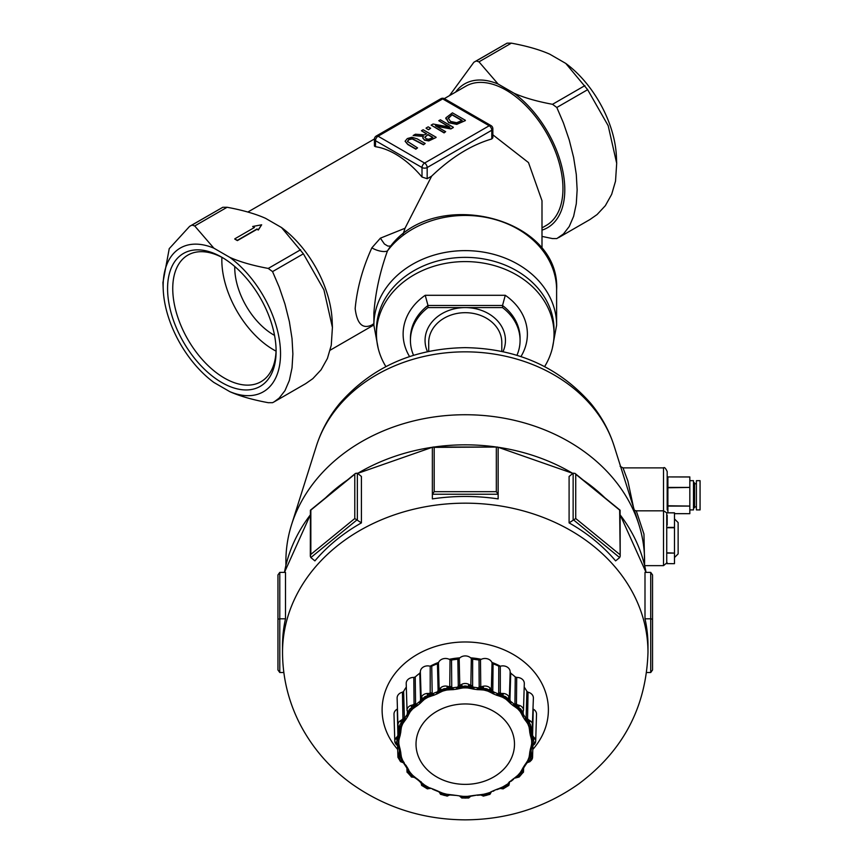 <?xml version="1.0" encoding="UTF-8"?>
<svg xmlns="http://www.w3.org/2000/svg" width="863" height="863" viewBox="0 0 863 863"><rect width="100%" height="100%" fill="white"/><g stroke="black" fill="none" stroke-linecap="round" stroke-linejoin="round"><path stroke-width="1.29" d="M274.542 335.394A54.822 31.651 60 0 1 273.528 334.822A54.822 31.651 60 0 1 234.768 266.516M516.937 355.329A54.822 44.757 180 0 0 520.076 340.421A54.822 44.757 180 0 0 502.525 307.595L427.983 307.595A54.822 44.757 180 0 0 410.432 340.421A54.822 44.757 180 0 0 413.56 355.329M428.706 351.424L428.706 342.525A36.548 29.838 0 0 1 465.254 312.686A36.548 29.838 0 0 1 501.802 342.525L501.802 351.424M378.08 136.214A3.657 2.114 -120 0 0 376.246 136.03A3.657 3.657 0 0 0 374.423 139.191A3.657 2.114 0 0 0 375.491 140.691A3.657 2.114 -60 0 1 378.08 136.214L442.687 98.911A3.657 2.114 -60 0 1 444.51 98.727A3.657 3.657 0 0 0 440.853 98.727A3.657 2.114 60 0 1 442.687 98.911L489.202 125.761A3.657 2.114 60 0 1 491.781 130.237A3.657 2.114 0 0 0 492.849 128.749A3.657 3.657 0 0 0 491.025 125.588A3.657 2.114 120 0 0 489.202 125.761L424.596 163.064A3.657 2.114 120 0 0 422.007 167.541A3.657 2.114 0 0 0 427.174 167.541A3.657 2.114 -120 0 0 424.596 163.064L378.08 136.214M403.021 234.391L405.006 228.264L431.651 176.138L427.174 178.717L422.007 177.034A80.399 46.419 -120 0 0 395.405 154.046A80.399 46.419 -120 0 0 375.491 146.71L374.423 146.052L374.423 139.191M492.849 128.749L492.849 137.789L491.781 138.954C471.327 144.941 451.284 157.336 431.651 176.138M425.189 143.485L417.131 138.824L411.964 137.271L407.336 138.565L405.081 141.241L407.778 144.229L415.847 148.878L417.563 147.886L407.444 141.413L408.792 139.407L412.255 138.63L423.474 144.477L425.189 143.485L423.474 144.768L412.255 138.932L408.792 139.709L407.444 141.705M417.563 147.886L415.847 149.18L407.778 144.52L405.081 141.241M453.312 127.249L440.389 119.795L438.782 120.712L449.925 127.152L433.064 124.013L431.144 125.124L444.067 132.589L445.664 131.661L435.437 125.761L450.874 128.663L453.312 127.551L450.874 128.954L436.203 126.203M445.664 131.661L444.067 132.891L431.144 125.124M449.17 127.012L438.782 120.712M465.362 120.291L452.439 112.837L445.923 117.789L448.706 122.438L456.764 124.067L465.362 120.593L456.764 124.369L448.706 122.74L445.923 118.091M445.923 117.789L445.783 118.792M436.063 137.206L423.14 129.752L421.424 130.745L426.57 133.711L424.596 134.844L415.373 134.229L413.14 135.523L423.366 136.117L422.827 138.058L424.477 139.849L428.76 140.637L436.063 137.508L428.76 140.939L424.477 140.151L422.773 137.756M423.161 136.397L413.14 135.523M426.311 133.862L421.424 130.745M428.587 129.461L430.659 128.263L428.587 129.752L426.117 128.328L428.587 129.752M390.756 246.063L387.854 246.084L384.423 244.024L380.389 238.177L371.856 247.843A10.96 4.153 -160.8 0 0 387.465 250.906L390.065 246.85C434.952 186.02 560.81 217.422 556.613 290.033L556.613 325.222A91.37 74.596 180 0 0 465.254 250.626A91.37 74.596 180 0 0 373.884 325.222L373.884 312.891M371.856 247.843C362.6 268.21 357.034 288.447 355.168 308.576C357.034 323.895 362.6 329.364 371.856 324.984A10.96 10.421 77.9 0 1 373.884 323.776M373.884 313.193L373.884 313.053C375.416 292.579 379.947 271.856 387.465 250.906A91.37 74.596 0 0 1 490.162 218.263A91.37 74.596 0 0 1 556.613 290.033M371.856 324.984L373.884 324.197M405.006 228.264L380.389 238.166M444.316 98.619L465.901 86.16A80.399 46.419 60 0 1 506.096 90.14A80.399 46.419 60 0 1 558.631 160.993A80.399 46.419 60 0 1 546.301 225.416L541.996 227.897M492.849 134.811L528.49 162.578L541.996 200.712L541.996 248.781M410.432 340.421L410.432 338.307A54.822 44.757 0 0 1 427.983 305.48L425.222 295.297A62.125 50.723 180 0 0 409.58 356.602M427.983 307.595L427.983 305.48L502.525 305.48L505.287 295.297L425.222 295.297M520.076 340.421L520.076 338.307A54.822 44.757 0 0 0 502.525 305.48L502.525 307.595M544.618 366.592A88.792 72.492 180 0 0 554.046 334.089A88.792 72.492 180 0 0 465.254 261.586A88.792 72.492 180 0 0 376.462 334.089A88.792 72.492 180 0 0 385.89 366.592M229.828 257.379C239.903 261.867 252.719 265.545 268.264 268.425L272.557 271.608L279.191 287.099L284.973 304.078L289.364 321.608L292.028 338.566L292.881 353.949L292.028 367.908L289.364 380.421L284.973 390.648L279.191 398.08L274.218 401.813L272.557 402.687L268.264 402.697C252.719 399.828 239.903 396.149 229.828 391.662A82.999 47.918 -120 0 0 280.529 353.787A82.999 47.918 -120 0 0 229.828 257.379L213.851 248.156A82.999 47.918 -120 0 0 163.215 289.332A82.999 47.918 -120 0 0 213.851 382.428L229.828 391.662M274.218 401.813L305.75 383.604L312.816 378.663L321.079 369.796L327.411 358.458L331.263 345.265L332.417 327.422L323.916 289.817L303.388 253.808L281.511 227.541L265.534 218.317C255.459 213.83 242.643 210.141 227.098 207.271L222.805 207.282L189.612 226.365L191.974 225.081L194.714 225.966L213.851 248.156M261.662 224.801L258.307 230.022L257.012 229.278L237.39 240.604L234.812 239.116L237.39 240.302L257.012 228.975L258.307 229.72L261.662 224.801L252.686 226.484L254.434 227.487L234.812 238.814M254.175 227.638L252.686 226.484M163.215 289.332L162.934 282.546L169.234 248.652L189.612 226.365M449.461 95.653L473.873 62.244L476.236 60.971L478.976 61.845L498.113 84.035A82.999 47.918 -120 0 0 455.599 92.104M541.996 230.13A82.999 47.918 -120 0 0 562.805 171.047A82.999 47.918 -120 0 0 514.089 93.258C524.165 97.746 536.98 101.435 552.525 104.304L556.818 107.487L563.453 122.978L569.235 139.968L573.625 157.487L576.29 174.445L577.142 189.838L576.29 203.787L573.625 216.311L569.235 226.527L563.453 233.959L556.818 238.576L552.525 238.587L541.996 236.408M558.48 237.692L590.012 219.493L597.077 214.553L605.341 205.685L611.673 194.348L615.524 181.144L616.689 163.312L608.178 125.696L587.649 89.687L565.772 63.42L549.796 54.196C539.72 49.709 526.905 46.03 511.36 43.15L507.066 43.161L473.873 62.244M514.089 93.258L498.113 84.035M565.772 63.42A82.999 47.918 60 0 1 616.409 156.516L616.689 163.312M276.095 349.72A73.096 42.201 60 0 1 260.971 381.716A73.096 42.201 60 0 1 224.423 378.091A73.096 42.201 60 0 1 176.678 313.679A73.096 42.201 60 0 1 187.875 255.114A73.096 42.201 60 0 1 223.15 258.015M221.834 382.568A76.742 44.315 -120 0 0 276.106 351.241A76.742 44.315 -120 0 0 221.834 257.239A76.742 44.315 -120 0 0 167.573 288.576A76.742 44.315 -120 0 0 221.834 382.568M221.899 257.347A73.096 42.201 -120 0 0 273.528 349.742A73.096 42.201 -120 0 0 276.041 351.133M452.212 114.682L462.158 120.421L456.656 122.708L450.518 121.413L448.188 117.994L452.212 114.682L448.091 118.738M461.899 120.572L452.212 114.984M431.155 138.328L428.663 139.256L426.128 138.738L424.833 137.141L428.005 134.531L432.859 137.336L431.155 138.328M428.005 134.531L424.833 137.444M432.6 137.487L428.005 134.833M430.659 128.263L428.188 126.839L426.117 128.026M554.046 334.089L554.046 329.871A88.792 72.492 180 0 0 465.254 257.368A88.792 72.492 180 0 0 376.462 329.871L376.462 334.089M281.511 227.541A82.999 47.918 60 0 1 332.147 320.637L332.428 327.422M421.155 781.759L422.093 785.697A1.823 0.992 155.3 0 1 421.629 785.341L421.629 785.341A1.823 0.992 155.3 0 1 421.576 785.125L421.166 783.259L421.629 785.341L427.379 788.879L427.455 788.102A4.671 3.808 0 0 1 423.291 785.632A1.823 0.992 155.3 0 1 422.093 785.697M421.155 783.119L419.483 781.295A1.823 0.723 -52.2 0 0 420.044 781.188A65.642 53.592 0 0 1 417.66 779.235A1.823 0.766 130.7 0 1 417.056 779.311A1.823 0.766 130.7 0 1 416.958 779.257L416.958 779.257A1.823 0.766 130.7 0 1 416.883 779.17M430.497 788.458L428.048 787.067A66.429 54.24 0 0 1 424.413 784.909A1.823 0.647 -57.5 0 0 424.197 785.071L420.044 781.188M424.413 784.909L422.18 783.086M421.586 783.237L423.97 785.287A67.141 54.822 180 0 0 427.649 787.466A1.823 0.593 118.9 0 1 427.854 787.239A1.823 0.593 118.9 0 1 428.048 787.067M414.316 777.336L411.338 777.002L411.867 776.312A4.671 3.808 0 0 1 408.846 772.914A1.823 1.057 176.8 0 1 407.573 772.665A1.823 1.057 176.8 0 1 407.023 771.964L407.023 771.964A1.823 1.057 176.8 0 1 407.023 771.943L411.23 776.668M417.66 779.235L412.59 775.589A1.823 0.831 136.3 0 1 412.859 775.481A66.429 54.24 0 0 1 410.227 772.514A1.823 0.874 -39.6 0 0 409.936 772.612A1.823 0.874 -39.6 0 0 409.634 772.752A67.141 54.822 180 0 0 412.298 775.751A1.823 0.831 136.3 0 1 412.59 775.589M415.189 777.369L412.859 775.481M411.424 776.991L414.38 777.358L417.056 779.311M415.653 778.135L411.867 776.312M427.39 788.847L430.939 788.286L427.854 787.239M439.396 792.31L442.363 793.582A67.141 54.822 180 0 0 446.678 794.726L449.796 794.963L446.732 795.384A4.671 3.808 0 0 1 441.845 794.089A1.823 0.82 135.7 0 1 440.842 794.445L439.752 791.954L436.969 790.691A65.642 53.592 0 0 1 433.949 789.429L432.546 789.192L433.517 789.623M433.949 789.429L430.939 788.286M430.206 788.448L427.368 788.555M430.357 788.448L427.455 788.102M407.498 768.588L407.573 772.665M407.25 770.055L407.023 771.964M410.227 772.514L406.829 767.822A1.823 0.928 -33.6 0 0 407.552 767.876A65.642 53.592 0 0 1 406.02 765.416A1.823 0.949 149.7 0 1 405.276 765.319A1.823 0.949 149.7 0 1 405.06 765.114L405.06 765.114A1.823 0.949 149.7 0 1 404.984 764.855M408.835 770.217L407.552 767.876M408.846 772.914L408.005 770.184L409.936 772.612M436.473 790.573L439.44 792.223L436.969 790.691M433.539 789.634L437.509 791.263M439.44 792.223L442.363 793.582M460.162 796.312L462.989 796.84A67.141 54.822 180 0 0 467.519 796.84L470.702 796.258L467.822 797.455A4.671 3.808 0 0 1 462.687 797.455A1.823 0.583 118.3 0 1 461.975 798.027L459.817 795.956L456.656 795.459A65.642 53.592 0 0 1 453.312 795.028L446.872 794.251A66.429 54.24 0 0 1 442.6 793.119L442.482 793.324M442.6 793.119L439.752 791.954M406.02 765.416L403.377 762.773L402.482 760.659A1.823 0.992 156 0 1 402.805 760.627A66.429 54.24 0 0 1 401.424 757.142A1.823 1.014 -19.4 0 0 401.079 757.153A1.823 1.014 -19.4 0 0 400.734 757.218A67.141 54.822 180 0 0 402.136 760.745A1.823 0.992 156 0 1 402.482 760.659M404.337 763.021L402.805 760.627M404.391 763.453L403.377 762.773L405.276 765.319M403.453 762.838L407.768 769.429M400.378 761.295A1.823 0.658 -56.9 0 0 400.518 761.641A1.823 0.658 -56.9 0 0 400.712 761.684L403.194 762.665M400.518 761.641L403.399 762.795L401.511 761.166A4.671 3.808 0 0 1 399.925 757.175A1.823 1.014 -161.3 0 1 398.695 756.592A1.823 1.014 -161.3 0 1 398.167 755.74A6.494 5.307 180 0 0 397.929 757.283L400.518 761.641M400.712 761.684A1.823 0.658 -56.9 0 0 401.511 761.166M449.666 794.985L447.131 796.118L446.732 795.384M447.066 796.096L449.763 794.963L456.656 795.459M453.312 795.028L450.044 794.694M447.174 796.064L440.529 794.316L439.299 792.105M399.429 750.616L399.008 753.992L400.022 754.348L398.695 756.592M399.008 753.992L398.167 755.74M399.062 748.653A66.785 54.531 180 0 0 399.58 751.274L400.022 754.348L399.871 752.007M399.968 752.935L399.591 751.393A1.823 1.036 -12.8 0 0 399.893 751.813A1.823 1.036 -12.8 0 0 400.702 752.072A65.642 53.592 0 0 1 400.173 749.343A1.823 1.046 170.8 0 1 399.364 749.041A1.823 1.046 170.8 0 1 399.051 748.577L399.051 748.577A1.823 1.046 170.8 0 1 399.04 748.501L398.512 743.917A1.823 1.057 177.6 0 1 398.868 743.971A66.429 54.24 0 0 1 398.868 740.303A1.823 1.057 2.4 0 0 398.512 740.227A1.823 1.057 2.4 0 0 398.145 740.195A67.141 54.822 180 0 0 398.145 743.906A1.823 1.057 177.6 0 1 398.512 743.917M401.424 757.142L401.004 754.618L400.022 754.348L399.893 751.813M399.58 751.274A1.823 1.036 -12.8 0 0 399.591 751.393L398.587 746.419M401.004 754.618L400.702 752.072M399.925 757.175L400.022 754.348L401.079 757.153M491.23 792.072L487.908 793.119A66.429 54.24 0 0 1 483.636 794.251L477.336 795.308L483.83 794.726A67.141 54.822 180 0 0 488.145 793.582L491.058 792.223L488.663 794.089A4.671 3.808 0 0 1 483.776 795.384L483.431 796.096L480.411 794.694L477.185 795.028A65.642 53.592 0 0 1 473.852 795.459L467.498 796.344A66.429 54.24 0 0 1 463.01 796.344L459.785 796.247M463.01 796.344L459.817 795.956M399.364 749.041L398.426 746.161L399.45 746.635L398.868 743.971M400.173 749.343L399.45 746.635M397.25 744.931L398.868 746.991L395.977 744.24A1.823 0.885 -38.9 0 0 396.333 744.424A1.823 0.885 -38.9 0 0 397.401 744.143A4.671 3.808 0 0 1 397.401 739.947A1.823 0.885 -141.1 0 1 396.333 739.073A1.823 0.885 -141.1 0 1 395.88 738.092A6.494 5.307 180 0 0 394.801 741.144A6.494 5.307 180 0 0 395.88 743.938A1.823 0.885 -38.9 0 0 395.977 744.24L394.801 741.144L393.992 714.24A7.314 5.965 180 0 1 397.25 709.127L397.919 735.405A1.823 1.478 178.4 0 0 398.792 734.284L398.587 727.326M398.145 743.906L398.436 746.128L396.333 744.424M470.713 796.247L477.185 795.028M473.852 795.459L470.648 795.956M468.803 797.865A1.823 0.583 -118.3 0 1 468.695 798.005A1.823 0.583 -118.3 0 1 468.533 798.027L470.335 796.301M468.533 798.027A1.823 0.583 -118.3 0 1 467.822 797.455M397.919 735.405L397.25 736.624L398.436 737.272L396.333 739.073M397.25 736.624L395.88 738.092M399.04 734.219A1.823 1.046 9.2 0 0 399.364 734.834L398.436 737.272L399.461 737.8L400.173 735.308A65.642 53.592 0 0 1 400.702 732.579L401.004 729.818L400.022 729.052L399.925 726.926A4.671 3.808 0 0 1 401.511 722.935A1.823 0.658 -123.1 0 1 400.712 721.813L403.388 720.627L402.136 723.356A67.141 54.822 180 0 0 400.734 726.883A1.823 1.014 -160.6 0 1 401.079 726.98L399.58 731.446A66.785 54.531 180 0 0 399.04 734.219L398.436 737.272L398.512 734.92M398.868 734.952L398.792 734.284M399.364 734.834A1.823 1.046 9.2 0 0 400.173 735.308M397.401 739.947L398.436 737.272L398.512 740.227M398.868 740.303L399.461 737.8M480.831 794.985L483.323 796.074M483.431 796.096L489.968 794.316A1.823 0.82 -135.7 0 1 489.666 794.445A1.823 0.82 -135.7 0 1 488.663 794.089M483.636 794.251L480.411 794.694M401.004 729.818L401.424 727.131A66.429 54.24 0 0 1 402.805 723.636A1.823 0.992 24 0 0 402.482 723.474A1.823 0.992 24 0 0 402.136 723.356M399.936 728.243L399.893 732.072A1.823 1.036 -167.2 0 1 399.58 731.446M400.702 732.579A1.823 1.036 -167.2 0 1 399.893 732.072M399.903 729.019L399.871 727.908M399.893 728.599L399.839 729.947M400.022 729.052L398.695 726.905A1.823 1.014 -18.7 0 0 399.925 726.926M406.311 687.045A67.605 55.2 180 0 0 403.625 691.382L402.449 692.212L402.935 718.642A1.823 1.478 178.8 0 0 403.69 718.329L403.388 720.627L402.147 719.666L400.378 720.734A6.494 5.307 180 0 0 397.929 725.006A6.494 5.307 180 0 0 398.167 726.29A1.823 1.014 -18.7 0 0 398.199 726.452L398.199 726.452A1.823 1.014 -18.7 0 0 398.695 726.905M493.539 790.691L496.549 789.429A65.642 53.592 0 0 1 493.539 790.691L490.713 791.975M491.101 792.299L489.968 794.316A1.823 0.82 -135.7 0 0 490.098 793.982M491.058 792.223L489.666 794.445M400.712 721.813A1.823 0.658 -123.1 0 1 400.378 720.734M402.935 718.642L402.147 719.666M402.482 723.474L403.388 720.627L404.359 721.414L406.02 719.224A65.642 53.592 0 0 1 407.552 716.765L408.846 714.208L408.005 713.216L408.846 711.188A4.671 3.808 0 0 1 411.867 707.789L411.424 706.506L414.391 706.053L412.298 708.35A67.141 54.822 180 0 0 409.634 711.339A1.823 0.874 -140.4 0 1 409.936 711.533L406.549 715.362A66.785 54.531 180 0 0 404.984 717.865A1.823 0.949 30.3 0 0 405.276 718.555L403.388 720.627L404.391 718.491L403.625 691.382M403.69 718.329A1.823 1.478 178.8 0 0 404.186 717.789M404.984 717.865L404.391 718.491M405.276 718.555A1.823 0.949 30.3 0 0 406.02 719.224M402.805 723.636L404.359 721.414M503.118 788.847L500.13 788.448L503.118 788.879L508.879 785.341A1.823 0.992 -155.3 0 1 508.415 785.697A1.823 0.992 -155.3 0 1 507.217 785.632A4.671 3.808 0 0 1 503.053 788.102L503.118 788.879M499.979 788.469L496.948 789.645M500.13 788.448L502.859 787.466A67.141 54.822 180 0 0 506.527 785.287A1.823 0.647 57.5 0 0 506.311 785.071L508.911 783.248L506.096 784.909A66.429 54.24 0 0 1 502.46 787.067A1.823 0.593 -118.9 0 1 502.654 787.239L496.549 789.429M497.994 789.181L500.292 788.448M502.46 787.067L499.526 788.307M408.846 714.208L410.227 711.759A66.429 54.24 0 0 1 412.859 708.793A1.823 0.831 43.7 0 0 412.59 708.555A1.823 0.831 43.7 0 0 412.298 708.35M407.638 712.007L408.005 713.216L406.829 716.063A1.823 0.928 -146.4 0 1 406.549 715.362M407.552 716.765A1.823 0.928 -146.4 0 1 406.829 716.063M407.368 711.986L407.39 712.655A1.823 1.489 178.1 0 0 407.552 712.374M407.39 712.655L407.207 713.981M407.573 710.832L408.005 713.216L407.023 710.076A1.823 1.057 3.2 0 0 407.573 710.832A1.823 1.057 3.2 0 0 408.846 711.188M414.887 703.852L414.391 706.053L413.226 704.78L411.23 705.351A6.494 5.307 180 0 0 407.023 710.076L406.203 683.55A7.314 5.965 180 0 1 413.809 677.433L414.057 703.96A1.823 1.478 179.3 0 0 415.567 703.474L415.232 676.948L413.809 677.433M511.025 781.295L513.55 779.257A1.823 0.766 -130.7 0 1 513.442 779.311A1.823 0.766 -130.7 0 1 512.849 779.235A65.642 53.592 0 0 1 510.454 781.188A1.823 0.723 52.2 0 0 511.025 781.295A1.823 0.723 52.2 0 0 511.101 781.242M510.454 781.188L508.296 783.108M508.415 785.697L509.353 781.759M509.343 783.248L509.504 782.525M509.343 783.259L508.922 785.125A1.823 0.992 -155.3 0 1 508.879 785.341L509.343 783.119M508.911 783.248L507.217 785.632M411.424 706.506L411.23 705.351M414.057 703.96L413.226 704.78M412.59 708.555L414.391 706.053L415.222 707.067L417.66 705.416A65.642 53.592 0 0 1 420.044 703.464L422.212 701.349L421.586 700.173L423.291 698.458A4.671 3.808 0 0 1 427.455 695.999L427.39 694.65L430.367 694.963L427.649 696.635A67.141 54.822 180 0 0 423.97 698.814A1.823 0.647 -122.5 0 1 424.197 699.073L419.256 701.824A66.785 54.531 180 0 0 416.829 703.809A1.823 0.766 49.3 0 0 417.056 704.575L414.391 706.053L415.88 704.24L415.567 703.474M416.829 703.809L415.88 704.24M417.056 704.575A1.823 0.766 49.3 0 0 417.66 705.416M412.859 708.793L415.222 707.067M516.063 777.38L514.855 778.135L519.17 777.002L523.485 771.964A1.823 1.057 -176.8 0 1 523.485 771.964L523.485 771.964A1.823 1.057 -176.8 0 1 522.935 772.665A1.823 1.057 -176.8 0 1 521.662 772.914A4.671 3.808 0 0 1 518.631 776.312L519.17 777.002M516.182 777.336L519.084 776.991M516.117 777.358L518.21 775.751A67.141 54.822 180 0 0 520.874 772.752A1.823 0.874 39.6 0 0 520.572 772.612L522.503 770.195L521.662 770.249L520.281 772.514A66.429 54.24 0 0 1 517.638 775.481A1.823 0.831 -136.3 0 1 517.919 775.589L512.849 779.235M517.638 775.481L515.287 777.401M422.212 701.349L424.413 699.354A66.429 54.24 0 0 1 428.048 697.207A1.823 0.593 61.1 0 0 427.854 696.905A1.823 0.593 61.1 0 0 427.649 696.635M522.87 711.867L523.485 710.443L524.305 683.55A7.314 5.965 180 0 0 516.7 677.433L515.265 676.948A67.605 55.2 180 0 0 510.745 673.259L510.152 672.094A7.314 5.965 180 0 0 510.152 671.997A7.314 5.965 180 0 0 500.303 666.247L498.76 666.15A67.605 55.2 180 0 0 493.064 663.776L492.05 662.816A7.314 5.965 180 0 0 480.486 659.753L478.976 660.033A67.605 55.2 180 0 0 472.654 659.224L471.338 658.566A7.314 5.965 180 0 0 459.17 658.566L457.843 659.224A67.605 55.2 180 0 0 451.532 660.033L450.022 659.753A7.314 5.965 180 0 0 438.447 662.816L437.444 663.776A67.605 55.2 180 0 0 431.737 666.15L430.206 666.247A7.314 5.965 180 0 0 420.357 671.997A7.314 5.965 180 0 0 420.357 672.094L419.763 673.259L420.561 699.397A1.823 1.489 178.2 0 0 421.036 698.836L421.586 700.173L419.483 702.59A1.823 0.723 -127.8 0 1 419.256 701.824M420.044 703.464A1.823 0.723 -127.8 0 1 419.483 702.59M420.561 699.397L420.259 700.659M430.206 666.247L430.195 692.806A1.823 1.467 179.9 0 0 431.015 692.913L430.367 694.963L429.396 693.421L427.368 693.464A6.494 5.307 180 0 0 421.576 696.905A1.823 0.992 24.7 0 0 422.093 697.789L421.586 700.173L421.155 698.167L420.357 672.094M421.576 696.905L421.155 698.167M422.093 697.789A1.823 0.992 24.7 0 0 423.291 698.458M522.816 769.203L523.679 767.822A1.823 0.928 33.6 0 0 523.873 767.649L523.873 767.649A1.823 0.928 33.6 0 0 523.96 767.358M527.099 762.806L528.372 760.745A67.141 54.822 180 0 0 529.774 757.218A1.823 1.014 19.4 0 0 529.418 757.153L530.475 754.359L530.583 757.175A4.671 3.808 0 0 1 528.987 761.166A1.823 0.658 56.9 0 0 529.785 761.684L526.15 763.054L524.488 765.416A65.642 53.592 0 0 1 522.956 767.876A1.823 0.928 33.6 0 0 523.679 767.822M522.956 767.876L521.662 770.249M523.485 771.964L522.773 769.343M523.258 770.055L523.01 768.588M520.874 772.752L522.503 770.195L522.935 772.665M427.39 694.65L427.368 693.464M430.195 692.806L429.396 693.421M427.854 696.905L430.367 694.963L430.982 696.161L433.949 695.211A65.642 53.592 0 0 1 436.969 693.96L439.796 692.493L439.45 691.187L441.845 690.012A4.671 3.808 0 0 1 446.732 688.706L447.066 687.401L449.774 688.447L446.678 689.364A67.141 54.822 180 0 0 442.363 690.519L436.473 692.148A66.785 54.531 180 0 0 433.409 693.431L433.56 694.24L430.367 694.963L432.19 693.582L431.737 666.15M431.015 692.913A1.823 1.467 179.9 0 0 431.813 692.719M433.409 693.431L432.19 693.582M433.56 694.24L433.949 695.211M428.048 697.207L430.982 696.161M529.785 761.684A1.823 0.658 56.9 0 0 529.99 761.641L527.325 762.665M529.99 761.641L532.568 757.283A6.494 5.307 180 0 0 532.342 755.74A1.823 1.014 161.3 0 1 531.813 756.592A1.823 1.014 161.3 0 1 530.583 757.175M526.117 763.453L527.12 762.784L525.448 765.114A1.823 0.949 -149.7 0 1 525.233 765.319A1.823 0.949 -149.7 0 1 524.488 765.416M534.175 744.424A1.823 0.885 38.9 0 0 534.531 744.24L532.072 746.139L532.352 743.906A67.141 54.822 180 0 0 532.352 740.195A1.823 1.057 -2.4 0 0 531.996 740.227L532.072 737.282L533.107 739.947A4.671 3.808 0 0 1 533.107 744.143A1.823 0.885 38.9 0 0 534.175 744.424L531.047 746.668L530.335 749.343A65.642 53.592 0 0 1 529.796 752.072A1.823 1.036 12.8 0 0 530.605 751.813L530.475 754.359L529.504 754.65L529.084 757.142A66.429 54.24 0 0 1 527.703 760.627A1.823 0.992 -156 0 1 528.027 760.659L525.233 765.319M525.524 764.855A1.823 0.949 -149.7 0 1 525.448 765.114L522.741 769.429M527.703 760.627L526.15 763.054M439.796 692.493L442.6 691.144A66.429 54.24 0 0 1 446.872 690.012L446.678 689.364M437.444 663.776L438.102 690.109A1.823 1.478 178.5 0 0 438.76 689.688L439.45 691.187L436.613 692.967L436.473 692.148M436.969 693.96L436.613 692.967M438.102 690.109L437.724 691.285M450.022 659.753L449.752 686.268A1.823 1.467 -179.5 0 0 450.497 686.581L449.774 688.447L449.073 686.689L447.217 686.236A6.494 5.307 180 0 0 440.41 688.038A1.823 0.82 44.3 0 0 440.842 689.052L439.45 691.187L439.138 689.084L438.447 662.816M438.76 689.688A1.823 1.478 178.5 0 0 439.138 689.084M440.41 688.038L439.396 689.257M440.842 689.052A1.823 0.82 44.3 0 0 441.845 690.012M529.796 752.072L529.504 754.65M530.637 752.007L530.475 754.359L530.928 751.274A66.785 54.531 180 0 0 531.435 748.653M530.605 751.813A1.823 1.036 12.8 0 0 530.907 751.393L530.54 752.935M533.258 744.931L531.468 748.501A1.823 1.046 -170.8 0 1 531.457 748.577L530.907 751.393A1.823 1.036 12.8 0 0 530.928 751.274M531.813 756.592L530.475 754.359L531.5 753.982L531.079 750.616M532.342 755.74L531.5 753.982M447.066 687.401L447.217 686.236M449.752 686.268L449.073 686.689M446.775 689.677L449.774 688.447L450.087 689.774L453.312 689.623A65.642 53.592 0 0 1 456.656 689.181L459.86 688.501L459.828 687.142L462.687 686.646A4.671 3.808 0 0 1 467.822 686.646A1.823 0.583 -61.7 0 0 468.533 685.47L470.68 687.153L467.519 687.261A67.141 54.822 180 0 0 462.989 687.261L456.505 687.304A66.785 54.531 180 0 0 453.107 687.735L453.161 688.577L449.774 688.447L451.748 687.563L451.532 660.033M450.497 686.581A1.823 1.467 -179.5 0 0 451.327 686.592M453.107 687.735L451.748 687.563M453.161 688.577L453.312 689.623M446.872 690.012L450.087 689.774M531.813 726.905A1.823 1.014 18.7 0 0 532.309 726.452L530.475 729.062L529.774 726.883A67.141 54.822 180 0 0 528.372 723.356A1.823 0.992 -24 0 0 528.027 723.474L527.131 720.637L528.987 722.935A4.671 3.808 0 0 1 530.583 726.926A1.823 1.014 18.7 0 0 531.813 726.905L529.504 729.85L529.796 732.579A65.642 53.592 0 0 1 530.335 735.308L531.058 737.833L533.258 736.624L532.59 735.405L533.258 709.127A7.314 5.965 180 0 1 536.516 714.24L535.696 741.144L534.531 744.24A1.823 0.885 38.9 0 0 534.629 743.938A6.494 5.307 180 0 0 535.696 741.144A6.494 5.307 180 0 0 534.629 738.092A1.823 0.885 141.1 0 1 534.175 739.073A1.823 0.885 141.1 0 1 533.107 739.947M531.058 737.833L531.64 740.303A66.429 54.24 0 0 1 531.64 743.971A1.823 1.057 -177.6 0 1 531.996 743.917L531.144 749.041A1.823 1.046 -170.8 0 1 530.335 749.343M532.277 745.966L531.457 748.577A1.823 1.046 -170.8 0 1 531.144 749.041M531.64 743.971L531.047 746.668M459.86 688.501L463.01 687.93A66.429 54.24 0 0 1 465.254 687.897A66.429 54.24 0 0 1 467.498 687.93L467.519 687.261M457.843 659.224L458.296 685.697A1.823 1.478 179 0 0 459.084 685.47L459.828 687.142L456.549 688.135L456.505 687.304M456.656 689.181L456.549 688.135M458.296 685.697L457.875 686.765M471.338 658.566L470.831 684.985A1.823 1.478 -179 0 0 471.425 685.47L470.68 687.153L470.335 685.254L468.825 684.37A6.494 5.307 180 0 0 461.673 684.37A1.823 0.583 61.7 0 0 461.975 685.47L459.828 687.142L459.17 658.566M459.084 685.47A1.823 1.478 179 0 0 459.666 684.985M461.673 684.37L460.162 685.254M461.975 685.47A1.823 0.583 61.7 0 0 462.687 686.646M531.91 727.326L532.072 737.282L531.144 734.834A1.823 1.046 -9.2 0 0 531.468 734.219A66.785 54.531 180 0 0 530.928 731.446A1.823 1.036 167.2 0 1 530.605 732.072A1.823 1.036 167.2 0 1 529.796 732.579M530.335 735.308A1.823 1.046 -9.2 0 0 531.144 734.834M531.64 734.952L531.468 734.219M534.175 739.073L532.072 737.282L531.996 734.92A1.823 1.478 -178.4 0 0 532.59 735.405M531.716 734.284A1.823 1.478 -178.4 0 0 531.996 734.92M534.629 738.092L533.258 736.624M468.533 685.47A1.823 0.583 -61.7 0 0 468.825 684.37M467.509 687.584L470.68 687.153L470.691 688.512L473.852 689.181A65.642 53.592 0 0 1 477.185 689.623L480.464 689.774L480.745 688.447L483.776 688.706A4.671 3.808 0 0 1 488.663 690.012A1.823 0.82 -44.3 0 0 489.666 689.052L491.069 691.187L488.145 690.519A67.141 54.822 180 0 0 483.83 689.364L477.401 687.735A66.785 54.531 180 0 0 473.992 687.304L473.96 688.135L470.68 687.153L472.622 686.765L472.654 659.224M471.425 685.47A1.823 1.478 -179 0 0 472.212 685.697M473.992 687.304L472.622 686.765M473.96 688.135L473.852 689.181M467.498 687.93L470.691 688.512M530.831 728.631L531.5 727.574M523.258 711.5L522.503 713.226L523.258 711.5L522.503 713.226L520.874 711.339A67.141 54.822 180 0 0 518.21 708.35A1.823 0.831 -43.7 0 0 517.919 708.555L516.128 706.053L518.631 707.789A4.671 3.808 0 0 1 521.662 711.188A1.823 1.057 -3.2 0 0 522.935 710.832L521.673 714.251L522.956 716.765A65.642 53.592 0 0 1 524.488 719.224L526.171 721.446L528.361 719.666L527.563 718.642L528.048 692.212A7.314 5.965 180 0 1 533.388 698.102L532.309 726.452A1.823 1.014 18.7 0 0 532.342 726.29A6.494 5.307 180 0 0 532.568 725.006A6.494 5.307 180 0 0 530.13 720.734A1.823 0.658 123.1 0 1 529.785 721.813A1.823 0.658 123.1 0 1 528.987 722.935M530.928 731.446L530.637 727.908M530.669 729.947L530.616 728.599M526.171 721.446L527.703 723.636A66.429 54.24 0 0 1 529.084 727.131A1.823 1.014 160.6 0 1 529.418 726.98L530.475 729.062L530.605 732.072M529.084 727.131L529.504 729.85M480.464 689.774L483.636 690.012A66.429 54.24 0 0 1 487.908 691.144L488.145 690.519M478.976 660.033L479.181 686.592A1.823 1.467 179.5 0 0 480.011 686.581L480.745 688.447L477.336 688.577L477.401 687.735M477.185 689.623L477.336 688.577M479.181 686.592L478.749 687.563M492.05 662.816L491.371 689.084A1.823 1.478 -178.5 0 0 491.737 689.688L491.069 691.187L491.101 689.257L490.098 688.038A6.494 5.307 180 0 0 483.291 686.236L483.431 687.401L480.745 688.447L481.425 686.689L480.756 686.268L480.486 659.753M480.011 686.581A1.823 1.467 179.5 0 0 480.756 686.268M483.291 686.236L481.425 686.689M483.431 687.401L483.776 688.706M528.048 692.212L526.883 691.382L526.117 718.491L527.131 720.637L525.233 718.555A1.823 0.949 -30.3 0 0 525.524 717.865A66.785 54.531 180 0 0 523.96 715.362A1.823 0.928 146.4 0 1 523.679 716.063A1.823 0.928 146.4 0 1 522.956 716.765M524.488 719.224A1.823 0.949 -30.3 0 0 525.233 718.555M526.117 718.491L525.524 717.865M529.785 721.813L527.131 720.637L526.818 718.329A1.823 1.478 -178.8 0 0 527.563 718.642M526.311 717.789A1.823 1.478 -178.8 0 0 526.818 718.329M530.13 720.734L528.361 719.666M489.666 689.052A1.823 0.82 -44.3 0 0 490.098 688.038M488.026 690.821L491.069 691.187L490.756 692.514L493.539 693.96A65.642 53.592 0 0 1 496.549 695.211L499.569 696.171L500.141 694.963L503.053 695.999A4.671 3.808 0 0 1 507.217 698.458A1.823 0.992 -24.7 0 0 508.415 697.789L508.922 700.173L506.527 698.814A67.141 54.822 180 0 0 502.859 696.635A1.823 0.593 -61.1 0 0 502.654 696.905L497.099 693.431A66.785 54.531 180 0 0 494.024 692.148L493.895 692.967L491.069 691.187L492.784 691.274L493.064 663.776M491.737 689.688A1.823 1.478 -178.5 0 0 492.406 690.109M494.024 692.148L492.784 691.274M493.895 692.967L493.539 693.96M487.908 691.144L490.756 692.514M523.485 710.443L523.485 710.076A6.494 5.307 180 0 0 519.278 705.351L518.631 707.789M522.935 710.832A1.823 1.057 -3.2 0 0 523.485 710.076M523.96 715.362L522.503 713.226L522.87 712.007M523.302 713.981L523.14 711.997M510.152 672.094L509.353 698.167L508.318 701.382L510.454 703.464A65.642 53.592 0 0 1 512.849 705.416A1.823 0.766 -49.3 0 0 513.442 704.575L516.128 706.053L515.319 707.088L517.638 708.793A66.429 54.24 0 0 1 520.281 711.759A1.823 0.874 140.4 0 1 520.572 711.533L522.503 713.226L523.679 716.063M520.281 711.759L521.673 714.251M499.569 696.171L502.46 697.207A66.429 54.24 0 0 1 506.096 699.354A1.823 0.647 122.5 0 1 506.311 699.073A1.823 0.647 122.5 0 1 506.527 698.814M498.76 666.15L498.695 692.719A1.823 1.467 -179.9 0 0 499.494 692.913L500.141 694.963L496.948 694.24L497.099 693.431M496.549 695.211L496.948 694.24M498.695 692.719L498.307 693.582M509.353 698.167L508.922 696.905A6.494 5.307 180 0 0 503.14 693.464L503.118 694.65L500.141 694.963L501.112 693.421L500.313 692.806L500.303 666.247M499.494 692.913A1.823 1.467 -179.9 0 0 500.313 692.806M503.14 693.464L501.112 693.421M503.118 694.65L503.053 695.999M512.849 705.416L515.319 707.088M515.265 676.948L514.931 703.474A1.823 1.478 -179.3 0 0 515.621 703.852L516.128 706.053L513.679 703.809A66.785 54.531 180 0 0 511.241 701.824A1.823 0.723 127.8 0 1 511.025 702.59A1.823 0.723 127.8 0 1 510.454 703.464M513.442 704.575A1.823 0.766 -49.3 0 0 513.679 703.809M514.931 703.474L514.628 704.24M519.084 706.506L516.128 706.053L517.282 704.78L516.452 703.96L516.7 677.433M515.621 703.852A1.823 1.478 -179.3 0 0 516.452 703.96M519.278 705.351L517.282 704.78M508.415 697.789A1.823 0.992 -24.7 0 0 508.922 696.905M511.241 701.824L508.922 700.173L509.472 698.836A1.823 1.489 -178.2 0 0 509.947 699.397L510.745 673.259M510.238 700.659L509.947 699.397M506.311 699.073L508.922 700.173L511.025 702.59M506.096 699.354L508.318 701.382M442.363 690.519L441.813 690.432M423.97 698.814L423.42 698.868M506.527 785.287L507.077 785.222M488.145 793.582L488.695 793.669M526.883 691.382A67.605 55.2 180 0 0 524.197 687.045M402.449 692.212A7.314 5.965 180 0 0 397.12 698.102L397.929 725.006L399.666 728.62M419.763 673.259A67.605 55.2 180 0 0 415.232 676.948M470.637 657.843A63.959 52.222 0 0 1 481.252 659.31M491.888 662.396A63.959 52.222 0 0 1 500.367 666.225M510.367 672.86A63.959 52.222 0 0 1 511.727 674.003M418.771 674.003A63.959 52.222 0 0 1 420.141 672.86M430.13 666.225A63.959 52.222 0 0 1 438.62 662.396M449.256 659.31A63.959 52.222 0 0 1 459.871 657.843M283.841 672.514L279.785 672.514L277.951 669.968L277.951 574.931L279.785 572.385L285.502 572.385L285.502 618.803A182.729 149.202 180 0 0 282.525 645.664L282.525 652.374C282.633 677.628 288.447 701.533 299.979 724.089C312.46 748.059 329.795 768.038 351.964 784.036C385.621 807.692 423.377 819.623 465.254 819.85C507.261 819.623 545.125 807.617 578.836 783.82C623.215 750.702 646.268 706.894 647.984 652.374L647.984 645.664A182.729 149.202 180 0 0 644.995 618.803L650.724 618.803L650.724 672.514L646.667 672.514M650.724 672.514L652.547 669.968L652.547 574.931L652.547 625.664M644.995 618.803L644.995 572.385L650.724 572.385L650.724 618.803L652.547 619.246M652.547 574.931L650.724 572.385M619.656 557.574L615.61 560.874A182.729 149.202 180 0 0 569.095 522.892L569.095 476.473L573.14 473.172L573.14 519.591L619.656 557.574L620.195 556.204L620.098 510.206L575.017 473.399L573.14 473.172M569.095 522.892L575.729 518.534L575.729 474.229L575.017 473.399M575.729 474.229L619.656 510.098L620.195 556.204M432.363 447.811L432.363 494.229L498.145 494.229L498.145 447.811L497.368 447.034L433.129 447.034L432.363 447.811M434.186 491.683L432.363 494.229L432.363 498.9A182.729 149.202 180 0 1 498.145 498.9L498.145 494.229L496.322 491.683L434.186 491.683L434.186 447.368L433.129 447.034M434.186 447.368L497.368 447.034M310.842 554.402L310.842 510.098L354.779 474.229L354.779 518.534L310.842 554.402L310.313 556.204L310.842 557.574L357.358 519.591L357.358 473.172L355.491 473.399L310.41 510.206L310.313 556.204M354.779 518.534L361.414 522.892A182.729 149.202 180 0 0 314.898 560.874L310.842 557.574M354.779 474.229L355.491 473.399M357.358 473.172L361.414 476.473L361.414 522.892M277.951 619.246L279.785 618.803L279.785 572.385M285.502 618.803L279.785 618.803L279.785 672.514M666.732 527.735L674.478 527.735L674.478 512.87L666.732 512.838L666.732 563.636M666.732 553.097L674.478 553.097L674.478 563.668L666.775 563.636L674.478 563.668M667.897 506.074L689.828 506.074L667.897 505.772L667.897 512.805M689.828 506.074L689.828 513.679L674.478 513.647M689.828 476.959L667.897 476.926L689.828 476.991L689.828 487.433L667.897 487.433L667.897 505.772M667.897 487.768L689.828 487.433M689.828 487.768L689.828 505.772M689.828 480.68L693.485 480.68L693.485 509.914L689.828 509.914M693.485 482.838L694.575 482.838L694.575 507.768L693.485 507.768M700.066 503.744L700.066 509.914L696.409 509.914L696.409 480.68L700.066 480.68L700.066 503.744M674.478 557.541L678.135 553.884L678.135 522.579L674.478 518.922M667.897 509.914L667.175 509.914L667.175 471.543L667.175 480.68L667.897 480.68M667.175 525.06L667.175 515.211M644.596 564.488L643.96 534.1L636.279 510.82L663.518 510.82L663.518 565.643L667.11 562.644M633.55 507.563L627.854 480.939L623.01 467.886L663.518 467.886L663.518 510.82L666.765 512.805M285.901 565.438L285.901 561.166A179.342 146.44 0 0 1 291.575 524.65A179.342 146.44 0 0 1 465.254 414.736A179.342 146.44 0 0 1 638.933 524.65A179.342 146.44 0 0 1 644.596 561.166L644.596 565.438M667.897 476.991L667.897 487.433M674.478 553.097L666.732 552.805M674.478 527.735L674.478 552.805M674.478 512.87L666.732 512.838M503.01 351.683A40.205 32.826 180 0 0 465.254 307.595A40.205 32.826 180 0 0 427.498 351.683M375.491 146.71L375.491 140.691L422.007 167.541L422.007 177.034M427.174 178.717L427.174 167.541L491.781 130.237L491.781 138.954M520.928 356.602A62.125 50.723 180 0 0 505.287 295.297M194.714 225.966L227.098 207.271M222.805 207.282L191.974 225.081M300.648 249.731L268.264 268.425M272.557 271.608L303.388 253.808M478.976 61.845L511.36 43.15M507.066 43.161L476.236 60.971M584.909 85.61L552.525 104.304M556.818 107.487L587.649 89.687M530.13 761.295A6.494 5.307 180 0 0 532.568 757.283L532.924 745.535M465.254 703.96A49.234 40.205 0 0 1 507.897 764.262A49.234 40.205 0 0 1 422.611 764.262A49.234 40.205 0 0 1 465.254 703.96M397.692 749.44A83.139 67.886 0 0 1 409.742 659.332A83.139 67.886 0 0 1 520.767 659.332A83.139 67.886 0 0 1 532.805 749.44M647.984 652.299A182.729 149.202 180 0 0 465.2 503.172A182.729 149.202 180 0 0 282.525 652.374M619.656 554.402L575.729 518.534M496.322 447.368L496.322 491.683M465.254 351.845A153.754 125.545 0 0 1 614.154 446.085C609.192 430.518 601.392 416.29 590.777 403.42C558.782 367.066 516.937 348.479 465.254 347.649C413.571 348.479 371.726 367.066 339.731 403.42C329.105 416.29 321.316 430.518 316.354 446.085A153.754 125.545 0 0 1 465.254 351.845M674.478 527.401L666.732 527.401M310.313 514.898L284.456 572.385A182.729 149.202 0 0 1 310.313 514.941M325.685 497.724A182.729 149.202 0 0 1 347.304 480.087M432.654 447.163L357.638 473.399A182.729 149.202 0 0 1 432.557 447.239M434.003 447.034A182.729 149.202 0 0 1 496.505 447.034M497.94 447.239A182.729 149.202 0 0 1 572.827 473.431M583.205 480.087A182.729 149.202 0 0 1 604.812 497.724M620.195 514.941A182.729 149.202 0 0 1 646.053 572.385L620.195 514.898M440.853 98.727L376.246 136.03M491.025 125.588L444.51 98.727M374.434 138.965L247.854 212.039M373.884 324.963L330.162 350.205M373.884 325.222L378.177 348.253M552.331 348.253L556.613 325.222M421.025 782.536L415.642 778.124M459.796 796.247L461.813 798.005L468.695 798.005L470.669 796.269M493 791.263L493.906 790.907M497.962 789.192L496.969 789.634M407.012 710.432L407.638 711.867M420.357 671.997L421.166 698.814M530.594 729.03L530.572 728.243M509.343 698.825L510.152 671.997M523.485 771.835L523.604 768.048M407.023 771.835L406.905 768.048M397.929 757.283L397.573 745.535M694.575 506.84L696.409 506.84M694.575 483.755L696.409 483.755M663.518 467.886C664.381 466.937 665.6 468.156 667.175 471.543M644.65 565.643L663.518 565.643M634.402 510.292L636.268 510.82M316.354 446.085L291.575 524.65M614.154 446.085L638.933 524.65M620.098 466.322L623.01 467.886M667.897 476.926L689.828 476.926M674.478 513.679L689.828 513.679M666.732 512.805L674.478 512.805M325.383 497.973L347.724 479.742M433.539 447.034L496.969 447.034M497.843 447.163L572.87 473.399M582.784 479.742L605.114 497.973"/></g></svg>
